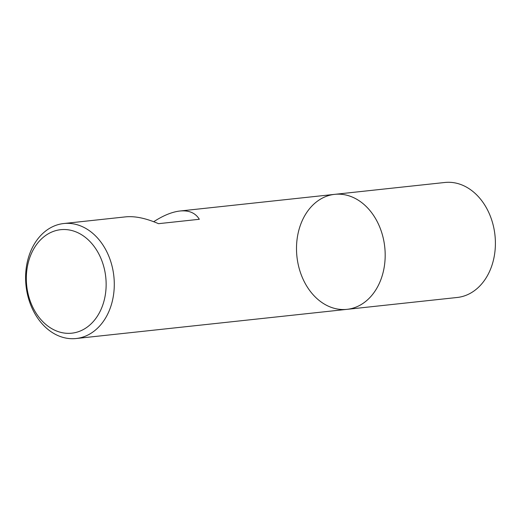 <?xml version="1.0" encoding="UTF-8"?>
<svg xmlns="http://www.w3.org/2000/svg" width="521" height="521" viewBox="0 0 521 521"><rect width="100%" height="100%" fill="white"/><g stroke="black" fill="none" stroke-linecap="round" stroke-linejoin="round"><path stroke-width="0.78" d="M26.05 285.951A57.824 44.168 83.9 0 1 63.751 223.529A57.824 44.168 83.9 0 1 113.858 276.293A57.824 44.168 83.9 0 1 76.131 338.52A57.824 44.168 83.9 0 1 26.05 285.951M347.032 309.344L457.249 297.471A57.824 44.168 -96.1 0 0 494.95 235.049A57.824 44.168 -96.1 0 0 444.869 182.48L334.651 194.353A57.824 44.168 83.9 0 1 384.758 247.117A57.824 44.168 83.9 0 1 347.032 309.344A57.824 44.168 -96.1 0 0 384.732 246.915A57.824 44.168 -96.1 0 0 334.651 194.353A57.824 44.168 -96.1 0 0 296.931 256.579A57.824 44.168 -96.1 0 0 347.032 309.344L76.131 338.52M63.751 223.529L125.724 216.853C134.952 215.961 145.88 218.234 158.514 223.678L199.335 219.282C195.427 212.9 188.947 210.145 179.901 211.018C172.015 211.93 163.288 215.492 153.715 221.718M26.727 285.86A52.041 39.752 -96.1 0 0 90.928 324.003A52.041 39.752 -96.1 0 0 81.035 234.404A52.041 39.752 -96.1 0 0 26.727 285.86M334.651 194.353L179.901 211.018"/></g></svg>
